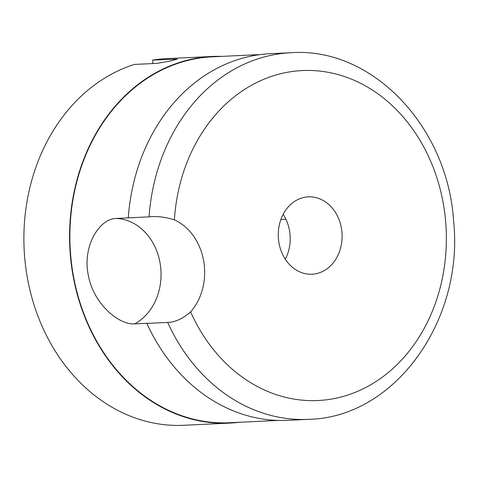 <?xml version="1.0" encoding="UTF-8"?>
<svg xmlns="http://www.w3.org/2000/svg" width="478" height="478" viewBox="0 0 478 478"><rect width="100%" height="100%" fill="white"/><g stroke="black" fill="none" stroke-linecap="round" stroke-linejoin="round"><path stroke-width="0.72" d="M239.161 422.283A183.522 151.245 -92.7 0 1 229.631 423.108A183.522 151.245 -92.7 0 1 70.929 261.036A183.522 151.245 -92.7 0 1 189.139 59.738A183.522 151.245 -92.7 0 1 198.37 57.904A183.522 151.245 -92.7 0 1 212.148 56.476A183.522 151.245 -92.7 0 1 221.72 56.386M278.208 420.425L229.613 422.737A183.158 150.946 -92.7 0 1 71.234 260.994A183.158 150.946 -92.7 0 1 189.204 60.097A183.158 150.946 -92.7 0 1 212.166 56.846L260.761 54.528M291.06 52.717L270.297 53.703A183.522 151.245 87.3 0 0 128.271 217.86A55.06 45.374 -92.7 0 1 128.57 217.872L116.112 218.464C99.472 218.542 82.144 246.313 88.311 275.161C93.174 303.422 118.723 325.213 134.694 323.863L147.158 323.265A55.06 45.374 -92.7 0 1 146.877 323.415A183.522 151.245 87.3 0 0 287.774 420.335L308.543 419.343C395.109 417.605 464.228 320.063 453.592 220.902C447.731 126.945 372.493 46.832 291.06 52.717A183.522 151.245 87.3 0 0 149.034 216.869C156.414 215.942 164.862 216.934 174.386 219.856A55.06 45.374 -92.7 0 1 190.62 311.901C182.799 318.724 175.145 322.232 167.647 322.423L146.877 323.415M128.271 217.86L149.034 216.869M212.148 56.476L166.464 58.657A183.522 151.245 87.3 0 0 152.685 60.085L177.332 59.099L169.523 61.22L156.981 63.359L134.348 64.44A183.522 151.245 87.3 0 0 25.949 268.851A183.522 151.245 87.3 0 0 183.946 425.283L229.631 423.108M152.763 63.562A11.376 9.375 87.3 0 0 152.685 60.085M285.294 259.225A38.724 31.912 87.3 0 0 289.489 230.593A38.724 31.912 87.3 0 0 283.155 214.323M341.406 228.114A38.724 31.912 -92.7 0 1 312.026 274.217A38.724 31.912 -92.7 0 1 278.31 237.052A38.724 31.912 -92.7 0 1 308.34 196.858A38.724 31.912 -92.7 0 1 341.406 228.114M167.647 322.423A183.522 151.245 87.3 0 0 308.543 419.343M134.694 323.863A55.06 45.374 87.3 0 0 160.046 262.93A55.06 45.374 87.3 0 0 116.112 218.464M280.873 219.522L285.922 219.282M174.386 219.856A165.173 136.122 -92.7 0 1 364.248 85.233A165.173 136.122 -92.7 0 1 410.775 349.083A165.173 136.122 -92.7 0 1 190.62 311.901M175.318 59.003A11.376 9.375 -92.7 0 1 175.42 59.804"/></g></svg>
